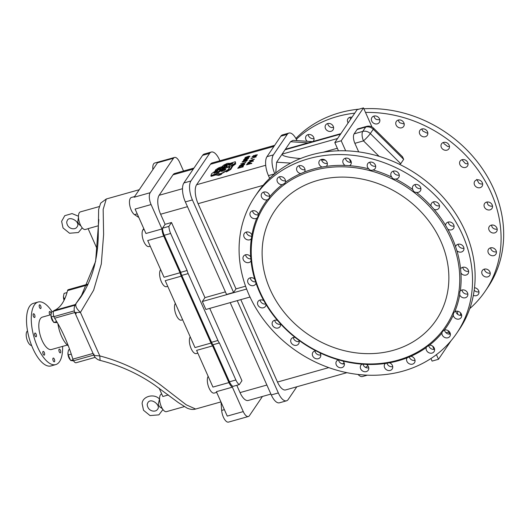 <?xml version="1.0" encoding="UTF-8"?>
<svg xmlns="http://www.w3.org/2000/svg" width="530" height="530" viewBox="0 0 530 530"><rect width="100%" height="100%" fill="white"/><g stroke="black" fill="none" stroke-linecap="round" stroke-linejoin="round"><path stroke-width="0.79" d="M256.189 156.887L250.889 158.324L252.28 158.51L251.949 158.119L256.103 156.701M253.181 161.325L253.307 160.828L249.339 161.948L254.407 159.205L249.345 160.63L253.102 159.828L248.033 162.564L253.095 161.14M244.562 164.618L244.688 164.114L240.719 165.234L245.787 162.498L240.726 163.922L244.489 163.114L239.414 165.85L244.476 164.426M256.811 155.058L255.559 155.946L254.393 155.986L255.659 155.151L256.805 155.144M253.95 155.628L252.035 156.714L253.857 156.714L256.308 155.833L257.355 154.773L255.135 155.124L253.499 156.555L252.598 156.416L253.863 155.436M249.444 156.469L248.08 157.377L245.238 157.96L246.457 157.105L249.438 156.463M246.642 158.059L248.968 157.224L250.014 156.218L248.471 156.257L245.304 157.443L244.781 158.318L246.722 158.245M244.297 160.981L244.86 160.881M245.039 160.875L242.899 161.869L242.819 161.458L244.178 160.802M245.662 161.59L247.338 160.305L246.655 159.914L243.522 160.822L242.077 162.067L244.151 161.789L246.006 160.285L246.828 160.451L245.576 161.405M242.932 165.784L242.429 166.738L238.56 167.831L240.097 166.387L242.912 165.757M242.886 167.082L243.568 165.466L242.031 165.479L239.182 166.625L237.745 168.321L242.806 166.897M248.166 158.463L246.496 159.378L243.946 159.868L245.065 159.046L248.113 158.344M245.35 159.961L247.735 159.099L248.729 158.139L247.112 158.178L244.158 159.258L243.456 160.206L245.43 160.153M249.663 162.948L249.113 163.843L247.305 164.353L248.139 163.28L249.584 162.823M251.637 163.611L251.77 163.094L249.709 163.677L250.319 162.577L249.451 162.498L247.709 163.266L246.49 164.843L251.551 163.419M314.025 138.463L313.316 138.688A4.439 3.816 34.1 0 1 308.182 134.6M313.098 141.457A4.439 3.816 -145.9 0 0 313.495 140.98A4.439 3.816 -145.9 0 0 313.859 137.787A4.439 3.816 -145.9 0 0 308.096 134.62A4.439 3.816 -145.9 0 0 306.141 135.998A4.439 3.816 -145.9 0 0 307.208 141.291M351.993 117.216A4.439 3.816 -145.9 0 0 349.946 117.276A4.439 3.816 -145.9 0 0 347.991 118.654A4.439 3.816 -145.9 0 0 348.144 122.907M350.727 119.091A4.439 3.816 34.1 0 1 350.032 117.249M404.224 124.007A4.439 3.816 34.1 0 1 404.218 124.007L399.905 122.847A4.439 3.816 34.1 0 1 398.361 120.038M398.275 120.058A4.439 3.816 -145.9 0 0 396.321 121.436A4.439 3.816 -145.9 0 0 397.858 127.087A4.439 3.816 -145.9 0 0 403.675 126.418A4.439 3.816 -145.9 0 0 404.218 125.014A4.439 3.816 -145.9 0 0 402.548 121.078A4.439 3.816 -145.9 0 0 398.275 120.058M449.453 146.366A4.439 3.816 34.1 0 1 447.578 146.419L443.968 143.656A4.439 3.816 34.1 0 1 443.59 142.391M443.511 142.418A4.439 3.816 -145.9 0 0 441.556 143.796A4.439 3.816 -145.9 0 0 443.093 149.447A4.439 3.816 -145.9 0 0 448.91 148.778A4.439 3.816 -145.9 0 0 449.215 148.208A4.439 3.816 -145.9 0 0 448.148 143.776A4.439 3.816 -145.9 0 0 443.511 142.418M482.631 183.87A4.439 3.816 34.1 0 1 478.934 183.194L476.742 179.378M476.682 179.922A4.439 3.816 -145.9 0 0 474.728 181.3A4.439 3.816 -145.9 0 0 476.172 186.885A4.439 3.816 -145.9 0 0 481.962 186.454A4.439 3.816 -145.9 0 0 482.081 186.288A4.439 3.816 -145.9 0 0 481.578 181.558A4.439 3.816 -145.9 0 0 476.682 179.922M497.18 229.099A4.439 3.816 34.1 0 1 492.072 227.052L491.535 225.078M491.237 225.151A4.439 3.816 -145.9 0 0 489.283 226.529A4.439 3.816 -145.9 0 0 490.329 231.802A4.439 3.816 -145.9 0 0 495.908 232.286A4.439 3.816 -145.9 0 0 496.636 231.511A4.439 3.816 -145.9 0 0 496.126 226.787A4.439 3.816 -145.9 0 0 491.237 225.151M490.224 273.082A4.439 3.816 34.1 0 1 484.393 269.306L484.393 269.107M484.274 269.141A4.439 3.816 -145.9 0 0 482.32 270.519A4.439 3.816 -145.9 0 0 483.016 275.448A4.439 3.816 -145.9 0 0 488.19 276.713A4.439 3.816 -145.9 0 0 489.674 275.501A4.439 3.816 -145.9 0 0 489.17 270.77A4.439 3.816 -145.9 0 0 484.274 269.141M478.941 291.831A4.439 3.816 34.1 0 1 474.191 290.241M473.35 295.342A4.439 3.816 -145.9 0 0 476.49 295.614A4.439 3.816 -145.9 0 0 478.398 294.249A4.439 3.816 -145.9 0 0 478.351 290.168A4.439 3.816 -145.9 0 0 474.502 287.75M496.405 251.816A4.439 3.816 34.1 0 1 490.84 248.928L490.694 247.815M490.455 247.868A4.439 3.816 -145.9 0 0 488.508 249.246A4.439 3.816 -145.9 0 0 489.369 254.354A4.439 3.816 -145.9 0 0 494.768 255.248A4.439 3.816 -145.9 0 0 495.861 254.234A4.439 3.816 -145.9 0 0 495.351 249.504A4.439 3.816 -145.9 0 0 490.455 247.868M492.509 206.064A4.439 3.816 34.1 0 1 488.044 204.765L486.858 202.043M486.567 202.115A4.439 3.816 -145.9 0 0 484.612 203.494A4.439 3.816 -145.9 0 0 485.851 208.926A4.439 3.816 -145.9 0 0 491.562 208.966A4.439 3.816 -145.9 0 0 491.966 208.476A4.439 3.816 -145.9 0 0 491.456 203.752A4.439 3.816 -145.9 0 0 486.567 202.115M468.036 163.631A4.439 3.816 34.1 0 1 465.221 163.412L462.24 160.04A4.439 3.816 34.1 0 1 462.173 159.662M462.087 159.689A4.439 3.816 -145.9 0 0 460.133 161.067A4.439 3.816 -145.9 0 0 461.67 166.711A4.439 3.816 -145.9 0 0 467.486 166.049A4.439 3.816 -145.9 0 0 467.606 165.857A4.439 3.816 -145.9 0 0 466.897 161.226A4.439 3.816 -145.9 0 0 462.087 159.689M427.823 132.931A4.439 3.816 34.1 0 1 426.902 133.056L422.834 131.049A4.439 3.816 34.1 0 1 421.959 128.962M421.873 128.982A4.439 3.816 -145.9 0 0 419.919 130.36A4.439 3.816 -145.9 0 0 421.463 136.011A4.439 3.816 -145.9 0 0 427.273 135.342A4.439 3.816 -145.9 0 0 427.723 134.368A4.439 3.816 -145.9 0 0 426.339 130.168A4.439 3.816 -145.9 0 0 421.873 128.982M379.811 119.873L376.32 119.469A4.439 3.816 34.1 0 1 373.975 116.063M373.895 116.09A4.439 3.816 -145.9 0 0 371.941 117.468A4.439 3.816 -145.9 0 0 373.478 123.119A4.439 3.816 -145.9 0 0 379.294 122.45A4.439 3.816 -145.9 0 0 379.871 120.601A4.439 3.816 -145.9 0 0 373.895 116.09M333.555 127.306L331.912 127.591A4.439 3.816 34.1 0 1 327.726 123.536M327.639 123.556A4.439 3.816 -145.9 0 0 325.685 124.934A4.439 3.816 -145.9 0 0 327.222 130.585A4.439 3.816 -145.9 0 0 333.039 129.916A4.439 3.816 -145.9 0 0 333.529 127.174A4.439 3.816 -145.9 0 0 327.639 123.556M295.892 138.482A121.874 104.648 34.1 0 1 359.055 109.147M363.878 108.782A121.874 104.648 34.1 0 1 493.675 188.892A121.874 104.648 34.1 0 1 487.845 287.306L485.261 291.122A121.874 104.648 34.1 0 1 469.772 308.599M296.343 139.304A121.874 104.648 34.1 0 1 354.755 113.148M365.508 112.439A121.874 104.648 34.1 0 1 491.091 192.708A121.874 104.648 34.1 0 1 485.261 291.122M461.617 314.946A121.874 104.648 34.1 0 1 461.034 315.35M319.921 352.828A4.439 3.816 34.1 0 1 320.246 357.326A4.439 3.816 34.1 0 1 314.429 357.995A4.439 3.816 34.1 0 1 312.892 352.344A4.439 3.816 34.1 0 1 315.343 350.86A4.439 3.816 34.1 0 1 315.853 350.814L319.921 352.828A109.955 94.413 34.1 0 0 338.537 359.87L342.85 361.023A4.439 3.816 34.1 0 1 343.844 366.25A4.439 3.816 34.1 0 1 338.034 366.919A4.439 3.816 34.1 0 1 336.49 361.268A4.439 3.816 34.1 0 1 338.491 359.877A4.439 3.816 34.1 0 1 338.537 359.87A4.439 3.816 -145.9 0 0 344.394 363.838M293.302 337.511A4.439 3.816 -145.9 0 0 299.159 341.479M294.17 337.385A4.439 3.816 34.1 0 1 295.17 337.458L298.787 340.214A4.439 3.816 34.1 0 1 298.615 343.891A4.439 3.816 34.1 0 1 292.798 344.56A4.439 3.816 34.1 0 1 291.261 338.909A4.439 3.816 34.1 0 1 294.17 337.385M260.124 300A4.439 3.816 -145.9 0 0 265.875 304.001M261.946 299.94A4.439 3.816 34.1 0 1 263.814 300.682L266.014 304.492A4.439 3.816 34.1 0 1 265.437 306.386A4.439 3.816 34.1 0 1 259.62 307.055A4.439 3.816 34.1 0 1 258.084 301.404A4.439 3.816 34.1 0 1 261.946 299.94M245.576 254.778A4.439 3.816 -145.9 0 0 251.22 258.792M248.338 254.976A4.439 3.816 34.1 0 1 250.677 256.825L251.028 260.932A4.439 3.816 34.1 0 1 250.889 261.157A4.439 3.816 34.1 0 1 245.072 261.827A4.439 3.816 34.1 0 1 243.535 256.175A4.439 3.816 34.1 0 1 248.338 254.976M252.532 210.788A4.439 3.816 -145.9 0 0 258.362 214.769M256.182 211.444A4.439 3.816 34.1 0 1 258.362 214.57L257.679 217.426L256.792 218.168A4.439 3.816 34.1 0 1 251.379 217.313A4.439 3.816 34.1 0 1 250.491 212.192A4.439 3.816 34.1 0 1 256.182 211.444M279.621 176.755A4.439 3.816 -145.9 0 0 285.478 180.723M284.053 178.014A4.439 3.816 34.1 0 1 285.345 182.287L284.802 183.327L282.172 184.659A4.439 3.816 34.1 0 1 277.819 182.532A4.439 3.816 34.1 0 1 277.581 178.153A4.439 3.816 34.1 0 1 284.053 178.014M321.471 159.404A4.439 3.816 -145.9 0 0 327.335 163.379M326.546 161.411A4.439 3.816 34.1 0 1 326.791 165.791A4.439 3.816 34.1 0 1 326.288 166.374L322.127 167.043A4.439 3.816 34.1 0 1 319.431 160.809A4.439 3.816 34.1 0 1 326.546 161.411M369.801 162.187A4.439 3.816 -145.9 0 0 375.664 166.162M375.353 165.035A4.439 3.816 34.1 0 1 375.114 168.573A4.439 3.816 34.1 0 1 373.074 169.978C371.272 170.673 369.841 170.282 368.761 168.818A4.439 3.816 34.1 0 1 367.76 163.591A4.439 3.816 34.1 0 1 371.696 162.14A4.439 3.816 34.1 0 1 375.353 165.035M415.036 184.546A4.439 3.816 -145.9 0 0 420.893 188.521M420.86 188.282A4.439 3.816 34.1 0 1 420.35 190.932A4.439 3.816 34.1 0 1 416.434 192.383C414.546 192.383 413.34 191.463 412.824 189.627A4.439 3.816 34.1 0 1 412.996 185.951A4.439 3.816 34.1 0 1 417.401 184.619A4.439 3.816 34.1 0 1 420.86 188.282M448.208 222.057A4.439 3.816 -145.9 0 0 454.071 226.025M454.097 226.688A4.439 3.816 34.1 0 1 453.528 228.437A4.439 3.816 34.1 0 1 447.797 229.159L445.598 225.349A4.439 3.816 34.1 0 1 446.174 223.455A4.439 3.816 34.1 0 1 451.043 222.289A4.439 3.816 34.1 0 1 454.097 226.688M462.763 267.279A4.439 3.816 -145.9 0 0 468.619 271.254M468.5 272.771A4.439 3.816 34.1 0 1 468.076 273.666A4.439 3.816 34.1 0 1 460.934 273.023L460.583 268.909A4.439 3.816 34.1 0 1 460.722 268.683A4.439 3.816 34.1 0 1 466.042 267.723A4.439 3.816 34.1 0 1 468.5 272.771M455.8 311.269A4.439 3.816 -145.9 0 0 461.663 315.237M461.186 317.543A4.439 3.816 34.1 0 1 461.12 317.656A4.439 3.816 34.1 0 1 456.681 318.981A4.439 3.816 34.1 0 1 453.249 315.277L453.594 312.925L454.813 311.68A4.439 3.816 34.1 0 1 460.179 312.481A4.439 3.816 34.1 0 1 461.186 317.543M428.73 345.414A4.439 3.816 -145.9 0 0 434.574 349.277M433.56 352.245A4.439 3.816 34.1 0 1 428.319 352.423A4.439 3.816 34.1 0 1 426.266 347.554L426.544 346.905L429.439 345.189A4.439 3.816 34.1 0 1 433.792 347.309A4.439 3.816 34.1 0 1 434.03 351.688A4.439 3.816 34.1 0 1 433.56 352.245M386.893 362.878A4.439 3.816 -145.9 0 0 392.723 366.621M391.001 370.092A4.439 3.816 34.1 0 1 385.648 369.118A4.439 3.816 34.1 0 1 384.82 364.05A4.439 3.816 34.1 0 1 385.323 363.474L389.477 362.798A4.439 3.816 34.1 0 1 392.173 369.032A4.439 3.816 34.1 0 1 391.001 370.092M409.2 356.564A4.439 3.816 -145.9 0 0 415.03 360.34M389.477 362.798A109.955 94.413 34.1 0 0 407.08 357.843L410.843 356.286A4.439 3.816 34.1 0 1 414.48 362.752A4.439 3.816 34.1 0 1 413.678 363.58A4.439 3.816 34.1 0 1 408.173 363.043A4.439 3.816 34.1 0 1 407.08 357.843L407.113 357.796M444.524 330.018A4.439 3.816 -145.9 0 0 450.387 333.986M449.659 336.636A4.439 3.816 34.1 0 1 444.783 337.497A4.439 3.816 34.1 0 1 441.914 333.125L442.298 331.694L444.345 330.064A4.439 3.816 34.1 0 1 449.294 331.634A4.439 3.816 34.1 0 1 449.837 336.404A4.439 3.816 34.1 0 1 449.659 336.636M461.988 290.003A4.439 3.816 -145.9 0 0 467.844 293.971M467.573 295.899A4.439 3.816 34.1 0 1 467.301 296.389A4.439 3.816 34.1 0 1 463.339 297.827A4.439 3.816 34.1 0 1 459.695 294.899L459.854 291.54L460.318 290.95A4.439 3.816 34.1 0 1 465.777 290.745A4.439 3.816 34.1 0 1 467.573 295.899M458.092 244.25A4.439 3.816 -145.9 0 0 463.949 248.219M463.929 249.319A4.439 3.816 34.1 0 1 463.406 250.63A4.439 3.816 34.1 0 1 456.9 250.736L455.588 246.669A4.439 3.816 34.1 0 1 456.052 245.648A4.439 3.816 34.1 0 1 461.153 244.575A4.439 3.816 34.1 0 1 463.929 249.319M433.613 201.817A4.439 3.816 -145.9 0 0 439.476 205.786M439.496 206.004A4.439 3.816 34.1 0 1 438.926 208.204A4.439 3.816 34.1 0 1 434.077 209.383L431.095 206.011A4.439 3.816 34.1 0 1 431.572 203.222A4.439 3.816 34.1 0 1 436.216 201.963A4.439 3.816 34.1 0 1 439.496 206.004M393.399 171.117A4.439 3.816 -145.9 0 0 399.262 175.085M399.11 174.397A4.439 3.816 34.1 0 1 398.719 177.497A4.439 3.816 34.1 0 1 395.758 179.027C393.869 179.372 392.518 178.703 391.69 177.02A4.439 3.816 34.1 0 1 391.365 172.515A4.439 3.816 34.1 0 1 395.539 171.117A4.439 3.816 34.1 0 1 399.11 174.397M345.421 158.218A4.439 3.816 -145.9 0 0 351.277 162.193M350.754 160.636A4.439 3.816 34.1 0 1 350.734 164.605A4.439 3.816 34.1 0 1 349.522 165.685L345.176 165.439A4.439 3.816 34.1 0 1 343.38 159.623A4.439 3.816 34.1 0 1 347.077 158.132A4.439 3.816 34.1 0 1 350.754 160.636M299.165 165.691A4.439 3.816 -145.9 0 0 305.028 169.66M303.942 167.308A4.439 3.816 34.1 0 1 304.531 171.998L300.768 173.562A4.439 3.816 34.1 0 1 297.131 167.089A4.439 3.816 34.1 0 1 303.942 167.308M263.808 192.039A4.439 3.816 -145.9 0 0 269.671 196.014M267.869 192.98A4.439 3.816 34.1 0 1 269.697 196.716L268.942 198.697L267.259 199.777A4.439 3.816 34.1 0 1 262.31 198.207A4.439 3.816 34.1 0 1 261.774 193.443A4.439 3.816 34.1 0 1 267.869 192.98M246.351 232.054A4.439 3.816 -145.9 0 0 252.061 236.062M249.564 232.465A4.439 3.816 34.1 0 1 251.916 234.942L251.293 238.898A4.439 3.816 34.1 0 1 245.569 238.904A4.439 3.816 34.1 0 1 244.31 233.458A4.439 3.816 34.1 0 1 249.564 232.465M251.571 238.573L251.293 238.898A109.955 94.413 34.1 0 0 250.677 256.825M250.246 277.813A4.439 3.816 -145.9 0 0 255.897 281.827M252.538 277.859A4.439 3.816 34.1 0 1 254.711 279.111L256.023 283.172A4.439 3.816 34.1 0 1 255.559 284.193A4.439 3.816 34.1 0 1 249.743 284.862A4.439 3.816 34.1 0 1 248.206 279.211A4.439 3.816 34.1 0 1 252.538 277.859M274.719 320.239A4.439 3.816 -145.9 0 0 280.582 324.208M276.064 320.12A4.439 3.816 34.1 0 1 277.534 320.464L280.516 323.83A4.439 3.816 34.1 0 1 280.032 326.626A4.439 3.816 34.1 0 1 274.215 327.288A4.439 3.816 34.1 0 1 272.678 321.644A4.439 3.816 34.1 0 1 276.064 320.12M314.933 350.946A4.439 3.816 -145.9 0 0 320.796 354.915M362.944 364.004A4.439 3.816 -145.9 0 0 368.774 367.807M366.661 371.47A4.439 3.816 34.1 0 1 361.533 370.132A4.439 3.816 34.1 0 1 360.877 365.236A4.439 3.816 34.1 0 1 362.089 364.156L366.429 364.408A4.439 3.816 34.1 0 1 368.231 370.218A4.439 3.816 34.1 0 1 366.661 371.47M263.814 300.682A109.955 94.413 34.1 0 1 256.023 283.172M277.534 320.464A109.955 94.413 34.1 0 1 266.014 304.492M295.17 337.458A109.955 94.413 34.1 0 1 291.295 334.264A109.955 94.413 34.1 0 1 280.516 323.83M291.619 334.039A108.875 93.485 34.1 0 1 260.151 292.235A108.875 93.485 34.1 0 1 349.422 167.136A108.875 93.485 34.1 0 1 455.098 307.519A108.875 93.485 34.1 0 1 291.619 334.039M315.853 350.814A109.955 94.413 34.1 0 1 298.787 340.214M362.089 364.156A109.955 94.413 34.1 0 1 342.85 361.023M385.323 363.474A109.955 94.413 34.1 0 1 366.429 364.408M426.266 347.554A109.955 94.413 34.1 0 1 410.843 356.286M441.914 333.125A109.955 94.413 34.1 0 1 429.439 345.189M453.249 315.277A109.955 94.413 34.1 0 1 444.345 330.064M459.695 294.899A109.955 94.413 34.1 0 1 454.813 311.68M460.934 273.023A109.955 94.413 34.1 0 1 460.318 290.95M456.9 250.736A109.955 94.413 34.1 0 1 460.583 268.909M447.797 229.159A109.955 94.413 34.1 0 1 455.588 246.669M434.077 209.383A109.955 94.413 34.1 0 1 445.598 225.349M416.434 192.383A109.955 94.413 34.1 0 1 431.095 206.011M395.758 179.027A109.955 94.413 34.1 0 1 412.824 189.627M373.074 169.978A109.955 94.413 34.1 0 1 391.69 177.02M349.522 165.685A109.955 94.413 34.1 0 1 368.761 168.818M326.288 166.374A109.955 94.413 34.1 0 1 345.176 165.439M304.531 171.998A109.955 94.413 34.1 0 1 322.127 167.043M285.345 182.287A109.955 94.413 34.1 0 1 300.768 173.562M269.697 196.716A109.955 94.413 34.1 0 1 282.172 184.659M258.362 214.57A109.955 94.413 34.1 0 1 267.259 199.777M251.916 234.942A109.955 94.413 34.1 0 1 256.792 218.168M254.711 279.111A109.955 94.413 34.1 0 1 251.028 260.932M462.531 234.863A121.874 104.648 34.1 0 1 456.701 333.277A121.874 104.648 34.1 0 1 349.396 373.16A121.874 104.648 34.1 0 1 249.08 294.978A121.874 104.648 34.1 0 1 254.91 196.564A121.874 104.648 34.1 0 1 362.215 156.681A121.874 104.648 34.1 0 1 462.531 234.863M254.91 196.564L257.494 192.748A121.874 104.648 34.1 0 1 364.799 152.865A121.874 104.648 34.1 0 1 465.115 231.047A121.874 104.648 34.1 0 1 459.285 329.461L456.701 333.277M270.115 289.426A97.5 83.713 34.1 0 1 274.779 210.695A97.5 83.713 34.1 0 1 360.619 178.789A97.5 83.713 34.1 0 1 440.874 241.335A97.5 83.713 34.1 0 1 436.21 320.067A97.5 83.713 34.1 0 1 350.363 351.973A97.5 83.713 34.1 0 1 270.115 289.426M31.601 345.467A7.586 3.147 -105.7 0 1 27.673 341.34A7.586 3.147 -105.7 0 1 27.514 330.939M162.372 408.676L159.404 406.662L158.238 404.297L159.57 398.726M50.986 314.688L42.367 317.112A16.827 6.983 74.3 0 0 40.406 318.649A16.827 6.983 74.3 0 0 41.068 337.895A16.827 6.983 74.3 0 0 51.496 349.508L67.303 345.057M288.963 133.056L282.556 134.865A14.621 6.069 74.3 0 0 280.847 136.197L287.253 134.395A14.621 6.069 -105.7 0 1 288.963 133.056A14.621 6.069 -105.7 0 1 296.992 140.629M269.651 178.325L268.445 175.622L274.613 173.88M287.253 134.395L273.381 154.873L266.974 156.675A14.621 6.069 74.3 0 0 268.445 175.622M266.974 156.675L280.847 136.197M68.35 345.944A20.471 8.5 -105.7 0 1 57.903 323.638M100.084 360.393L99.812 355.921C121.549 361.645 141.589 371.166 159.947 384.482L186.215 404.794L195.636 409.034C193.198 409.803 190.356 409.498 187.103 408.12L178.371 402.608L154.482 384.952C137.86 373.531 119.72 365.342 100.084 360.393A9.143 9.143 0 0 1 93.962 355.484L94.009 354.133M95.175 357.366L76.115 362.732A5.485 2.279 -105.7 0 1 73.551 360.771A3.657 1.517 -105.7 0 1 72.855 359.128A81.454 33.807 74.3 0 0 54.643 318.225L74.836 312.534L80.434 312.395C76.499 308.838 75.055 305.856 76.108 303.452A9.143 7.851 -145.9 0 0 75.73 303.955L85.125 290.089M98.838 219.506L95.599 261.423L80.845 297.098C92.525 279.244 98.328 257.732 98.262 232.557L98.64 209.436L100.68 203.123L106.298 198.989L103.158 209.39L103.608 234.552L101.309 263.993L93.644 290.182L80.434 312.395L99.812 355.921L93.962 355.484L74.836 312.534A9.143 9.143 0 0 1 75.73 303.955M80.845 297.098L76.108 303.452L84.972 290.36M76.221 313.588L75.896 313.058M98.302 225.767L88.099 228.635L97.288 249.272M88.126 228.695L85.35 229.477A9.143 3.796 -105.7 0 1 78.5 217.704A9.143 3.796 -105.7 0 1 80.394 211.881L99.163 206.601M80.951 225.979L78.897 224.323L77.731 221.957L78.473 217.22M54.643 318.225A3.657 1.517 -105.7 0 1 53.901 316.635A5.485 2.279 -105.7 0 1 53.484 311.262A3.657 1.517 -105.7 0 1 54.047 310.527A81.454 33.807 74.3 0 0 67.542 290.606A3.657 1.517 -105.7 0 1 68.052 289.764A5.485 2.279 -105.7 0 1 68.29 289.658L88.146 284.06M53.47 311.302L51.602 311.825L50.986 314.714L51.251 316.913L53.709 322.432L57.326 322.631M52.914 321.346L52.589 320.855A4.869 2.021 -105.7 0 1 50.973 315.111A4.869 2.021 -105.7 0 1 50.986 314.919M53.709 322.432L56.71 321.584M51.251 316.913L53.768 316.205M73.624 360.884L70.662 360.499L68.204 354.981L67.939 352.781L68.549 349.899L69.702 349.575M67.933 352.987A4.869 2.021 74.3 0 0 67.919 353.185A4.869 2.021 74.3 0 0 68.112 355.292A4.869 2.021 74.3 0 0 69.543 358.929L69.867 359.419M70.662 360.499L73.094 359.817M68.204 354.981L71.265 354.119M63.474 296.475A4.869 2.021 74.3 0 0 63.467 296.674A4.869 2.021 74.3 0 0 64.064 300.285M64.117 300.179L63.481 296.27L64.097 293.388L67.018 292.56M63.746 298.469L65.077 298.099M262.449 396.46L249.431 415.672A9.143 3.796 -105.7 0 1 248.365 416.507L228.516 422.099A9.143 3.796 -105.7 0 1 221.673 410.412L221.03 402.124M216.69 392.379L214.206 393.081A9.143 3.796 -105.7 0 1 208.555 386.801A9.143 3.796 -105.7 0 1 208.164 376.346M248.365 416.507A9.143 3.796 -105.7 0 1 243.263 411.591L232.385 387.172A9.143 3.796 -105.7 0 1 228.947 382.574L212.609 345.878A9.143 3.796 -105.7 0 1 211.013 343.069L181.233 276.176A9.143 3.796 74.3 0 1 180.054 272.745L163.717 236.055A9.143 3.796 74.3 0 1 161.955 228.973L151.083 204.553A9.143 3.796 74.3 0 1 150.162 192.715L173.495 158.271A9.143 3.796 -105.7 0 1 174.562 157.436L154.714 163.028A9.143 3.796 74.3 0 0 152.826 168.938L152.879 169.587M399.415 164.274L400.733 163.691L403.675 159.345L402.535 156.814L373.683 128.247A7.314 7.314 0 0 0 366.555 126.405A7.314 3.034 74.3 0 0 365.7 127.074A7.314 6.28 34.1 0 1 373.266 129.24A7.314 0.795 -45.3 0 0 373.683 128.247M192.397 199.929A14.621 6.069 -105.7 0 1 190.926 180.982L183.883 182.963A14.621 6.069 74.3 0 0 185.354 201.91L192.397 199.929L233.591 292.454L236.009 288.89L245.569 286.193M233.591 292.454L226.548 294.441L185.354 201.91M250.021 297.038L205.872 309.474L202.327 301.51L204.958 297.635L225.409 291.871M202.327 301.51L246.622 289.035M449.652 332.098A7.314 3.233 179.7 0 1 448.579 331.999A7.314 3.034 74.3 0 0 449.751 334.099M357.087 109.703L363.487 107.901L341.207 140.788L334.808 142.59L357.087 109.703M371.994 127.001L363.487 107.901M366.555 126.405L357.935 128.83A7.314 3.034 74.3 0 0 357.081 129.499L354.139 133.845A7.314 3.034 74.3 0 0 354.875 143.319L358.691 151.891M365.501 367.369L367.992 365.846M350.781 162.286L349.343 159.06M345.666 150.805L341.207 140.788M451.063 340.737L438.489 359.294L436.428 354.656M434.077 349.369L432.639 346.143M346.898 372.676L285.657 389.921A14.621 6.069 -105.7 0 1 277.488 382.05L240.799 299.635M236.009 288.89L198.074 203.686A14.621 6.069 -105.7 0 1 196.603 184.738L210.476 164.26A14.621 6.069 -105.7 0 1 212.185 162.929L274.659 145.333M338.458 150.805L334.808 142.59M438.489 359.294L432.089 361.096L430.943 358.525M312.488 141.636L292.991 140.37L290.513 141.722L276.64 162.2L275.752 172.952M325.281 160.166L321.577 159.928M274.805 173.721A14.621 6.069 -105.7 0 1 273.381 154.873M358.035 374.458A14.621 6.069 74.3 0 0 362.553 376.512L367.29 375.18M204.958 297.635L171.508 222.514L165.108 224.323L160.617 214.233A14.621 6.069 -105.7 0 1 159.146 195.285L173.019 174.807A14.621 6.069 -105.7 0 1 174.728 173.476L193.987 168.05M239.315 384.588A9.143 3.796 -105.7 0 1 235.876 379.99L229.47 381.799A9.143 3.796 -105.7 0 0 232.915 386.397L239.315 384.588L241.945 380.712L209.741 308.387M270.909 394.075L248.199 400.475A14.621 6.069 -105.7 0 1 240.03 392.604L236.784 385.303M221.58 174.211L218.731 175.357L215.71 174.953L211.47 176.265L210.86 175.881L215.717 174.416L218.857 174.854L221.553 174.231M229.569 163.631L229.45 163.306L229.371 163.883L226.231 165.864L225.694 167.639L221.931 169.468L219.963 169.169L222.593 167.281L226.237 165.864M229.457 163.373L226.284 165.526L222.998 166.877L221.924 166.639L222.825 167.175M218.969 169.766L219.983 169.13M221.885 167.328L218.91 169.481L215.134 170.799L215.465 171.144M220.699 170.084L220.56 169.759L220.5 170.435L216.333 173.727L211.881 175.562L211.019 175.298L211.629 173.688L214.67 171.528L218.85 169.799L220.56 169.759M229.834 167.447L228.039 170.07L222.169 173.323L219.897 174.059L217.591 173.409L222.262 169.415L226.224 167.599L229.689 167.102M235.611 162.816L235.293 161.71L235.611 162.816L235.221 163.432L231.531 165.771L227.536 167.069L226.674 166.711L227.171 165.386L230.278 163.32L235.293 161.71M226.31 171.654L230.484 169.282L232.716 165.698L235.757 163.863L232.836 165.956L230.782 169.388L226.423 171.912M224.163 165.711L224.972 164.823L227.052 164.274L224.342 165.704L226.906 164.393M217.187 169.401L219.99 168.07L217.214 169.461M214.127 173.244L215.471 171.985L217.525 171.25M221.275 171.415L223.17 169.944L225.886 169.024M222.189 168.301L224.713 166.983M228.887 165.426L228.894 164.81L230.358 163.816L232.451 163.054L232.61 163.677L229.059 165.4L230.47 164.075L232.677 163.313M221.441 173.972L219.983 174.999M219.87 174.741L219.738 175.092M219.619 174.834L215.233 174.734L210.973 176.205M221.924 166.639L223.971 164.963L227.33 163.399L229.45 163.306M217.572 168.884L218.579 168.553M215.134 170.799L215.637 169.819L218.572 167.891L221.05 166.99L221.865 167.275M218.91 168.076L219.857 167.805M213.941 173.191L215.359 171.727L217.684 171.011L216.054 172.449L213.954 173.217M220.579 169.825L215.273 174.231M215.16 173.972L214.816 174.416M214.696 174.158L211.198 175.609M221.056 171.323L223.057 169.686L225.946 168.812L225.197 169.931L223.07 171.11L221.076 171.362M229.715 167.189L229.815 167.559M229.702 167.301L229.755 167.705M229.642 167.447L227.927 169.812L222.554 172.813L220.387 173.721L217.757 173.721M221.858 168.288L224.786 166.698L224.269 167.533L221.838 168.282M226.264 165.897L225.952 167.407M225.833 167.149L225.886 167.48M225.773 167.222L222.09 169.11L220.109 169.487M235.492 162.558L234.704 163.505L229.735 166.533M229.623 166.274L229.371 166.639M229.251 166.38L226.82 167.043M226.277 171.647L230.258 169.136L232.418 165.585L235.757 163.863M235.876 379.99L219.387 342.956A7.314 3.034 -105.7 0 1 217.936 340.485L188.157 273.599A7.314 3.034 74.3 0 1 187.13 270.512L170.64 233.478A9.143 3.796 74.3 0 1 168.884 226.396L171.508 222.514M168.884 226.396L162.478 228.198L165.108 224.323M271.287 394.929A14.621 6.069 74.3 0 0 279.456 402.8L286.505 400.819A14.621 6.069 -105.7 0 1 278.336 392.949L271.287 394.929L230.192 302.623M183.883 182.963L202.593 155.35L209.635 153.369L190.926 180.982M209.635 153.369A14.621 6.069 -105.7 0 1 211.344 152.03L204.302 154.018A14.621 6.069 74.3 0 0 202.593 155.35M211.344 152.03A14.621 6.069 -105.7 0 1 219.513 159.901L219.89 160.756M237.235 300.642L278.336 392.949M296.813 386.781L288.207 399.481A14.621 6.069 -105.7 0 1 286.505 400.819M174.562 157.436A9.143 3.796 -105.7 0 1 179.67 162.359L183.519 170.998M229.47 381.799L212.981 344.758A7.314 3.034 -105.7 0 1 211.536 342.294L181.757 275.401A7.314 3.034 74.3 0 1 180.73 272.314L164.24 235.28A9.143 3.796 74.3 0 1 162.478 228.198M243.263 411.591L227.251 416.096L216.379 391.677L232.385 387.172M228.947 382.574L212.941 387.079L196.603 350.383L212.609 345.878M211.013 343.069L195.007 347.574L165.221 280.688L181.233 276.176M197.829 353.139L196.266 353.576A9.143 3.796 -105.7 0 1 190.615 347.296A9.143 3.796 -105.7 0 1 190.224 336.841M150.162 192.715L134.156 197.22L157.489 162.783L173.495 158.271M161.955 228.973L145.949 233.485L135.077 209.065L151.083 204.553M180.054 272.745L164.042 277.256L147.704 240.56L163.717 236.055M138.833 217.499L134.507 214.637A9.143 3.796 -105.7 0 1 129.751 205.309A9.143 3.796 -105.7 0 1 131.38 197.471L134.607 196.564M150.222 246.211L148.97 246.563A9.143 3.796 -105.7 0 1 143.305 240.256A9.143 3.796 -105.7 0 1 142.948 229.801L143.769 228.589M167.738 286.332L166.486 286.69A9.143 3.796 -105.7 0 1 160.822 280.377A9.143 3.796 -105.7 0 1 160.464 269.929L160.656 269.644M182.631 319.782L181.379 320.133A9.143 3.796 -105.7 0 1 175.728 313.853A9.143 3.796 -105.7 0 1 175.337 303.398M219.387 342.956L212.981 344.758M187.13 270.512L180.73 272.314M357.081 129.499L365.7 127.074L362.758 131.413A7.314 3.034 74.3 0 0 363.494 140.887A7.314 0.795 -45.3 0 0 370.324 133.58A7.314 6.28 -145.9 0 0 362.758 131.413L354.139 133.845M340.512 134.163L285.047 149.785L286.909 148.837L340.869 133.639M300.702 158.576C288.353 157.569 282.152 156.085 282.106 154.131L337.57 138.509M168.368 394.956L162.843 396.513L159.119 388.139M161.723 393.995L161.504 394.055A9.143 3.796 74.3 0 0 159.609 399.878A9.143 3.796 74.3 0 0 166.46 411.651L184.268 406.636M50.072 314.946A1.948 0.808 -105.7 0 1 49.595 314.177A1.948 0.808 -105.7 0 1 49.628 311.474A1.948 0.808 -105.7 0 1 51.072 313.833M59.261 351.821A1.948 0.808 -105.7 0 1 59.294 349.118A1.948 0.808 -105.7 0 1 60.599 350.774A1.948 0.808 -105.7 0 1 60.347 352.867A1.948 0.808 -105.7 0 1 59.261 351.821M34.98 335.755A1.948 0.808 -105.7 0 1 35.013 333.045A1.948 0.808 -105.7 0 1 36.318 334.708A1.948 0.808 -105.7 0 1 36.066 336.802A1.948 0.808 -105.7 0 1 34.98 335.755M33.483 316.456A1.948 0.808 -105.7 0 1 33.516 313.753A1.948 0.808 -105.7 0 1 34.821 315.41A1.948 0.808 -105.7 0 1 34.569 317.51A1.948 0.808 -105.7 0 1 33.483 316.456M39.538 307.519A1.948 0.808 -105.7 0 1 39.571 304.816A1.948 0.808 -105.7 0 1 40.876 306.473A1.948 0.808 -105.7 0 1 40.624 308.573A1.948 0.808 -105.7 0 1 39.538 307.519M43.149 354.1A1.948 0.808 -105.7 0 1 43.182 351.397A1.948 0.808 -105.7 0 1 44.487 353.053A1.948 0.808 -105.7 0 1 44.235 355.153A1.948 0.808 -105.7 0 1 43.149 354.1M53.205 360.758A1.948 0.808 -105.7 0 1 53.238 358.055A1.948 0.808 -105.7 0 1 54.544 359.711A1.948 0.808 -105.7 0 1 54.292 361.805A1.948 0.808 -105.7 0 1 53.205 360.758M55.743 364.594L50.999 365.932A32.502 13.488 -105.7 0 1 32.847 348.442A32.502 13.488 -105.7 0 1 33.377 303.365L38.12 302.027A32.502 13.488 74.3 0 0 37.59 347.104A32.502 13.488 74.3 0 0 55.743 364.594A32.502 13.488 74.3 0 0 62.6 346.382M52.079 311.693A32.502 13.488 74.3 0 0 38.12 302.027M73.551 360.771L93.764 355.08M72.855 359.128L92.982 353.457M67.542 290.606L87.755 284.915M68.052 289.764L88.126 284.106M74.339 310.878L53.901 316.635M54.047 310.527L75.379 304.525M53.484 311.262L75.028 305.194M460.563 312.872L460.577 315.37M457.609 314.303L457.595 311.203M448.572 330.952L448.579 331.999L445.962 332.734M354.875 143.319L363.494 140.887L379.089 156.33M198.074 203.686L263.059 185.381M344.268 363.242L342.214 363.825M328.766 367.615L277.488 382.05M290.678 163.107L276.64 162.2M323.068 152.276L337.325 148.261M265.709 165.274L196.603 184.738M182.499 188.713L159.146 195.285M160.617 214.233L187.474 206.667M210.476 164.26L273.95 146.386M173.019 174.807L193.271 169.11M266.888 385.038L240.03 392.604M224.382 409.65L221.673 410.412M137.217 213.875L134.507 214.637M144.16 229.464L142.948 229.801M153.435 168.765L152.826 168.938M217.936 340.485L211.536 342.294M170.64 233.478L164.24 235.28M188.157 273.599L181.757 275.401M400.733 163.691L370.324 133.58L373.266 129.24L403.675 159.345M290.513 141.722L308.129 142.861M159.484 399.01C153.786 392.949 142.212 396.579 142.126 403.681L143.517 410.273L150.056 415.586L158.901 414.858L162.942 409.531M147.194 404.383L147.804 402.767C150.997 397.01 161.352 405.715 157.489 409.326C155.754 412.625 147.691 411.651 147.194 404.383M220.937 401.906L195.636 409.034M106.298 198.989L139.244 189.714M82.23 227.86L78.394 232.511L69.556 233.246L63.017 227.933L61.619 221.335L64.773 215.677L72.04 213.577L78.466 216.227M66.694 222.037L67.303 220.42C69.225 215.498 81.15 221.885 76.989 226.986C75.253 230.285 67.191 229.304 66.694 222.037M50.973 315.111L50.986 314.714M67.919 353.185L67.939 352.781M63.467 296.674L63.481 296.27M460.881 313.276L460.888 315.363"/></g></svg>
